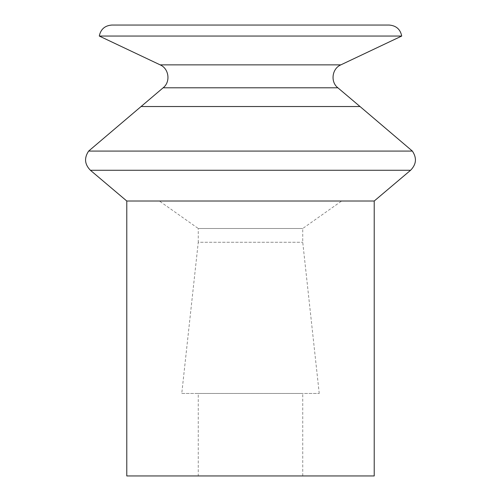 <?xml version="1.0" encoding="UTF-8"?>
<svg xmlns="http://www.w3.org/2000/svg" width="501" height="501" viewBox="0 0 501 501"><rect width="100%" height="100%" fill="white"/><g stroke="black" fill="none" stroke-linecap="round" stroke-linejoin="round"><path stroke-width="0.38" stroke-dasharray="2.5 1.88" d="M412.361 151.077L88.639 151.077M374.222 201.014L126.778 201.014M181.763 393.467L319.237 393.467L181.763 393.467L198.264 242.252L302.736 242.252L198.264 242.252L198.264 228.506L302.736 228.506L198.264 228.506L159.368 201.014L341.632 201.014L159.368 201.014M401.714 36.047L99.286 36.047M198.264 393.467L302.736 393.467L198.264 393.467L198.264 475.95L302.736 475.95L198.264 475.95M374.222 475.95L126.778 475.95M410.588 170.271L90.412 170.271M360.019 106.525L140.981 106.525M340.849 64.861L160.151 64.861M337.868 87.8L163.132 87.8M319.237 393.467L302.736 242.252L302.736 228.506L341.632 201.014M302.736 475.95L302.736 393.467"/><path stroke-width="0.75" d="M90.412 170.271C84.619 164.353 84.03 157.953 88.639 151.077L412.361 151.077C416.97 157.953 416.381 164.353 410.588 170.271L90.412 170.271L126.778 201.014L374.222 201.014L410.588 170.271M160.151 64.861L340.849 64.861L401.714 36.047L99.286 36.047L160.151 64.861C169.025 68.612 170.753 81.913 163.132 87.8L88.639 151.077M99.286 36.047C100.695 29.258 104.859 25.595 111.773 25.05L389.227 25.05L111.773 25.05M126.778 201.014L126.778 475.95L374.222 475.95L374.222 201.014M140.981 106.525L360.019 106.525L412.361 151.077M163.132 87.8L337.868 87.8C330.247 81.913 331.975 68.612 340.849 64.861M401.714 36.047C400.368 29.321 396.21 25.651 389.227 25.05M337.868 87.8L360.019 106.525"/></g></svg>
